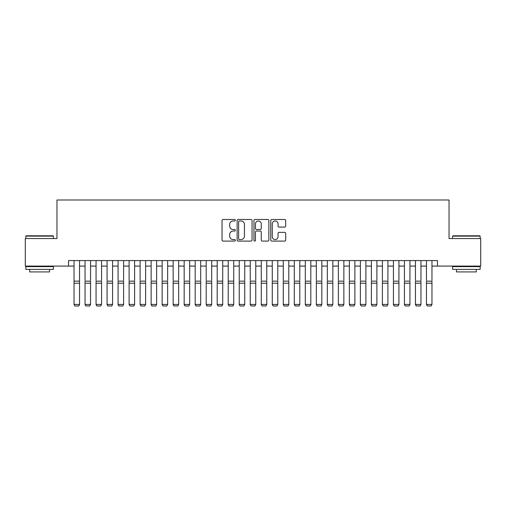 <?xml version="1.0" encoding="UTF-8"?>
<svg xmlns="http://www.w3.org/2000/svg" width="506" height="506" viewBox="0 0 506 506"><rect width="100%" height="100%" fill="white"/><g stroke="black" fill="none" stroke-linecap="round" stroke-linejoin="round"><path stroke-width="0.76" d="M235.379 220.236A0.759 0.759 0 0 0 234.62 219.477L223.14 219.477A1.082 1.082 0 0 0 222.058 220.559L222.058 240.015A1.082 1.082 0 0 0 223.14 241.096L234.62 241.096A0.759 0.759 0 0 0 235.379 240.344A0.759 0.759 0 0 0 234.62 239.585L233.133 239.585A3.46 3.46 0 0 1 229.68 236.125L229.68 234.506A3.46 3.46 0 0 1 233.133 231.046L234.62 231.046A0.759 0.759 0 0 0 235.379 230.287A0.759 0.759 0 0 0 234.62 229.528L233.133 229.528A3.46 3.46 0 0 1 229.68 226.068L229.68 224.449A3.46 3.46 0 0 1 233.133 220.989L234.62 220.989A0.759 0.759 0 0 0 235.379 220.236M284.593 227.099A1.082 1.082 0 0 0 285.675 226.018L285.675 220.559A1.082 1.082 0 0 0 284.593 219.477L271.836 219.477A1.082 1.082 0 0 0 270.754 220.559L270.754 240.015A1.082 1.082 0 0 0 271.836 241.096L284.593 241.096A1.082 1.082 0 0 0 285.675 240.015L285.675 233.424A1.082 1.082 0 0 0 284.593 232.343L279.135 232.343A1.082 1.082 0 0 0 278.053 233.424L278.053 236.694A2.891 2.891 0 0 1 275.163 239.585A2.891 2.891 0 0 1 272.272 236.694L272.272 223.88A2.891 2.891 0 0 1 275.163 220.989A2.891 2.891 0 0 1 278.053 223.88L278.053 226.018A1.082 1.082 0 0 0 279.135 227.099L284.593 227.099M68.525 266.08L25.3 266.08L25.3 238.547L56.963 238.547L56.963 200.003L449.037 200.003L449.037 238.547L480.7 238.547L480.7 266.08L437.475 266.08L437.475 260.571L68.525 260.571L68.525 266.08L74.034 266.08M252.051 220.559A1.082 1.082 0 0 0 250.976 219.477L238.218 219.477A1.082 1.082 0 0 0 237.137 220.559L237.137 240.015A1.082 1.082 0 0 0 238.218 241.096L250.976 241.096A1.082 1.082 0 0 0 252.051 240.015L252.051 220.559M255.024 219.477L267.782 219.477A1.082 1.082 0 0 1 268.863 220.559L268.863 240.015A1.082 1.082 0 0 1 267.782 241.096L262.323 241.096A1.082 1.082 0 0 1 261.241 240.015L261.241 232.127A1.082 1.082 0 0 0 260.16 231.046L256.542 231.046A1.082 1.082 0 0 0 255.46 232.127L255.46 240.344A0.759 0.759 0 0 1 254.701 241.096A0.759 0.759 0 0 1 253.949 240.344L253.949 220.559A1.082 1.082 0 0 1 255.024 219.477M79.543 266.08L85.046 266.08M90.555 266.08L96.058 266.08M101.567 266.08L107.076 266.08M112.579 266.08L118.088 266.08M123.597 266.08L129.1 266.08M134.609 266.08L140.111 266.08M145.62 266.08L151.13 266.08M156.632 266.08L162.141 266.08M167.644 266.08L173.153 266.08M178.662 266.08L184.165 266.08M189.674 266.08L195.183 266.08M200.686 266.08L206.195 266.08M211.698 266.08L217.207 266.08M222.716 266.08L228.219 266.08M233.728 266.08L239.23 266.08M244.74 266.08L250.249 266.08M255.751 266.08L261.26 266.08M266.77 266.08L272.272 266.08M277.781 266.08L283.284 266.08M288.793 266.08L294.302 266.08M299.805 266.08L305.314 266.08M310.817 266.08L316.326 266.08M321.835 266.08L327.338 266.08M332.847 266.08L338.356 266.08M343.859 266.08L349.368 266.08M354.87 266.08L360.38 266.08M365.889 266.08L371.391 266.08M376.9 266.08L382.403 266.08M387.912 266.08L393.421 266.08M398.924 266.08L404.433 266.08M409.942 266.08L415.445 266.08M420.954 266.08L426.457 266.08M431.966 266.08L437.475 266.08M239.408 220.989A0.759 0.759 0 0 0 238.649 221.748L238.649 238.826A0.759 0.759 0 0 0 239.408 239.585L240.976 239.585A3.46 3.46 0 0 0 244.436 236.125L244.436 224.449A3.46 3.46 0 0 0 240.976 220.989L239.408 220.989M261.241 223.937A2.891 2.891 0 0 0 258.351 221.046A2.891 2.891 0 0 0 255.46 223.937L255.46 228.453A1.082 1.082 0 0 0 256.542 229.528L260.16 229.528A1.082 1.082 0 0 0 261.241 228.453L261.241 223.937M79.543 260.571L79.543 304.631L78.715 305.997L74.863 305.921L78.715 305.997M74.863 305.997L74.034 304.435L79.543 304.435L78.715 305.921M74.034 260.571L74.034 304.435L74.863 305.921M26.179 235.796L53.054 235.796L53.383 236.125L25.85 236.125L26.179 235.796M39.62 269.382L25.85 269.382L25.85 266.63L53.383 266.63L53.383 269.382L39.62 269.382M49.531 269.382L49.531 271.918L29.702 271.918L29.702 269.382M452.946 235.796L479.821 235.796L480.15 236.125L452.617 236.125L452.946 235.796M466.38 269.382L452.617 269.382L452.617 266.63L480.15 266.63L480.15 269.382L466.38 269.382M476.298 269.382L476.298 271.918L456.469 271.918L456.469 269.382M85.046 260.571L85.046 280.286M90.555 260.571L90.555 280.286M85.046 304.631L85.875 305.997L85.046 304.435L90.555 304.435L89.726 305.997L85.875 305.921L89.726 305.997M96.058 260.571L96.058 280.286M101.567 260.571L101.567 280.286M96.058 304.631L96.886 305.997L96.058 304.435L101.567 304.435L100.738 305.997L96.886 305.921L100.738 305.997M107.076 260.571L107.076 280.286M112.579 260.571L112.579 280.286M107.076 304.631L107.898 305.997L107.076 304.435L112.579 304.435L111.756 305.997L107.898 305.921L111.756 305.997M118.088 260.571L118.088 280.286M123.597 260.571L123.597 280.286M118.088 304.631L118.91 305.997L118.088 304.435L123.597 304.435L122.768 305.997L118.91 305.921L122.768 305.997M90.555 283.221L85.046 283.221L85.046 281.134L90.555 281.134L90.555 304.435L89.726 305.921M85.046 283.221L85.046 304.435L85.875 305.921M101.567 283.221L96.058 283.221L96.058 281.134L101.567 281.134L101.567 304.435L100.738 305.921M96.058 283.221L96.058 304.435L96.886 305.921M112.579 283.221L107.076 283.221L107.076 281.134L112.579 281.134L112.579 304.435L111.756 305.921M107.076 283.221L107.076 304.435L107.898 305.921M123.597 283.221L118.088 283.221L118.088 281.134L123.597 281.134L123.597 304.435L122.768 305.921M118.088 283.221L118.088 304.435L118.91 305.921M129.1 260.571L129.1 280.286M134.609 260.571L134.609 280.286M129.1 304.631L129.928 305.997L129.1 304.435L134.609 304.435L133.78 305.997L129.928 305.921L133.78 305.997M134.609 283.221L129.1 283.221L129.1 281.134L134.609 281.134L134.609 304.435L133.78 305.921M129.1 283.221L129.1 304.435L129.928 305.921M140.111 260.571L140.111 280.286M145.62 260.571L145.62 280.286M140.111 304.631L140.94 305.997L140.111 304.435L145.62 304.435L144.792 305.997L140.94 305.921L144.792 305.997M145.62 283.221L140.111 283.221L140.111 281.134L145.62 281.134L145.62 304.435L144.792 305.921M140.111 283.221L140.111 304.435L140.94 305.921M151.13 260.571L151.13 280.286M156.632 260.571L156.632 280.286M151.13 304.631L151.952 305.997L151.13 304.435L156.632 304.435L155.81 305.997L151.952 305.921L155.81 305.997M156.632 283.221L151.13 283.221L151.13 281.134L156.632 281.134L156.632 304.435L155.81 305.921M151.13 283.221L151.13 304.435L151.952 305.921M162.141 260.571L162.141 280.286M167.644 260.571L167.644 280.286M162.141 304.631L162.964 305.997L162.141 304.435L167.644 304.435L166.822 305.997L162.964 305.921L166.822 305.997M167.644 283.221L162.141 283.221L162.141 281.134L167.644 281.134L167.644 304.435L166.822 305.921M162.141 283.221L162.141 304.435L162.964 305.921M173.153 260.571L173.153 280.286M178.662 260.571L178.662 280.286M173.153 304.631L173.982 305.997L173.153 304.435L178.662 304.435L177.834 305.997L173.982 305.921L177.834 305.997M178.662 283.221L173.153 283.221L173.153 281.134L178.662 281.134L178.662 304.435L177.834 305.921M173.153 283.221L173.153 304.435L173.982 305.921M184.165 260.571L184.165 280.286M189.674 260.571L189.674 280.286M184.165 304.631L184.994 305.997L184.165 304.435L189.674 304.435L188.846 305.997L184.994 305.921L188.846 305.997M189.674 283.221L184.165 283.221L184.165 281.134L189.674 281.134L189.674 304.435L188.846 305.921M184.165 283.221L184.165 304.435L184.994 305.921M195.183 260.571L195.183 280.286M200.686 260.571L200.686 280.286M195.183 304.631L196.005 305.997L195.183 304.435L200.686 304.435L199.864 305.997L196.005 305.921L199.864 305.997M200.686 283.221L195.183 283.221L195.183 281.134L200.686 281.134L200.686 304.435L199.864 305.921M195.183 283.221L195.183 304.435L196.005 305.921M206.195 260.571L206.195 280.286M211.698 260.571L211.698 280.286M206.195 304.631L207.017 305.997L206.195 304.435L211.698 304.435L210.875 305.997L207.017 305.921L210.875 305.997M211.698 283.221L206.195 283.221L206.195 281.134L211.698 281.134L211.698 304.435L210.875 305.921M206.195 283.221L206.195 304.435L207.017 305.921M222.716 260.571L222.716 304.631L221.887 305.997L218.035 305.921L221.887 305.997M217.207 304.631L218.035 305.997L217.207 304.435L222.716 304.435L221.887 305.921M217.207 260.571L217.207 304.435L218.035 305.921M233.728 260.571L233.728 304.631L232.899 305.997L229.047 305.921L232.899 305.997M228.219 304.631L229.047 305.997L228.219 304.435L233.728 304.435L232.899 305.921M228.219 260.571L228.219 304.435L229.047 305.921M222.716 280.286L222.716 281.134L217.207 281.134L217.207 280.286M233.728 280.286L233.728 281.134L228.219 281.134L228.219 280.286M239.23 260.571L239.23 280.286M244.74 260.571L244.74 280.286M239.23 304.631L240.059 305.997L239.23 304.435L244.74 304.435L243.911 305.997L240.059 305.921L243.911 305.997M244.74 283.221L239.23 283.221L239.23 281.134L244.74 281.134L244.74 304.435L243.911 305.921M239.23 283.221L239.23 304.435L240.059 305.921M250.249 260.571L250.249 280.286M255.751 260.571L255.751 280.286M250.249 304.631L251.071 305.997L250.249 304.435L255.751 304.435L254.929 305.997L251.071 305.921L254.929 305.997M255.751 283.221L250.249 283.221L250.249 281.134L255.751 281.134L255.751 304.435L254.929 305.921M250.249 283.221L250.249 304.435L251.071 305.921M261.26 260.571L261.26 280.286M266.77 260.571L266.77 280.286M261.26 304.631L262.089 305.997L261.26 304.435L266.77 304.435L265.941 305.997L262.089 305.921L265.941 305.997M266.77 283.221L261.26 283.221L261.26 281.134L266.77 281.134L266.77 304.435L265.941 305.921M261.26 283.221L261.26 304.435L262.089 305.921M272.272 260.571L272.272 280.286M277.781 260.571L277.781 280.286M272.272 304.631L273.101 305.997L272.272 304.435L277.781 304.435L276.953 305.997L273.101 305.921L276.953 305.997M277.781 283.221L272.272 283.221L272.272 281.134L277.781 281.134L277.781 304.435L276.953 305.921M272.272 283.221L272.272 304.435L273.101 305.921M283.284 260.571L283.284 280.286M288.793 260.571L288.793 280.286M283.284 304.631L284.113 305.997L283.284 304.435L288.793 304.435L287.965 305.997L284.113 305.921L287.965 305.997M288.793 283.221L283.284 283.221L283.284 281.134L288.793 281.134L288.793 304.435L287.965 305.921M283.284 283.221L283.284 304.435L284.113 305.921M294.302 260.571L294.302 280.286M299.805 260.571L299.805 280.286M294.302 304.631L295.125 305.997L294.302 304.435L299.805 304.435L298.983 305.997L295.125 305.921L298.983 305.997M299.805 283.221L294.302 283.221L294.302 281.134L299.805 281.134L299.805 304.435L298.983 305.921M294.302 283.221L294.302 304.435L295.125 305.921M305.314 260.571L305.314 280.286M310.817 260.571L310.817 280.286M305.314 304.631L306.136 305.997L305.314 304.435L310.817 304.435L309.995 305.997L306.136 305.921L309.995 305.997M310.817 283.221L305.314 283.221L305.314 281.134L310.817 281.134L310.817 304.435L309.995 305.921M305.314 283.221L305.314 304.435L306.136 305.921M316.326 260.571L316.326 280.286M321.835 260.571L321.835 280.286M316.326 304.631L317.154 305.997L316.326 304.435L321.835 304.435L321.006 305.997L317.154 305.921L321.006 305.997M321.835 283.221L316.326 283.221L316.326 281.134L321.835 281.134L321.835 304.435L321.006 305.921M316.326 283.221L316.326 304.435L317.154 305.921M327.338 260.571L327.338 280.286M332.847 260.571L332.847 280.286M327.338 304.631L328.166 305.997L327.338 304.435L332.847 304.435L332.018 305.997L328.166 305.921L332.018 305.997M338.356 260.571L338.356 280.286M343.859 260.571L343.859 280.286M338.356 304.631L339.178 305.997L338.356 304.435L343.859 304.435L343.036 305.997L339.178 305.921L343.036 305.997M349.368 260.571L349.368 280.286M354.87 260.571L354.87 280.286M349.368 304.631L350.19 305.997L349.368 304.435L354.87 304.435L354.048 305.997L350.19 305.921L354.048 305.997M332.847 283.221L327.338 283.221L327.338 281.134L332.847 281.134L332.847 304.435L332.018 305.921M327.338 283.221L327.338 304.435L328.166 305.921M343.859 283.221L338.356 283.221L338.356 281.134L343.859 281.134L343.859 304.435L343.036 305.921M338.356 283.221L338.356 304.435L339.178 305.921M354.87 283.221L349.368 283.221L349.368 281.134L354.87 281.134L354.87 304.435L354.048 305.921M349.368 283.221L349.368 304.435L350.19 305.921M360.38 260.571L360.38 280.286M365.889 260.571L365.889 280.286M360.38 304.631L361.208 305.997L360.38 304.435L365.889 304.435L365.06 305.997L361.208 305.921L365.06 305.997M365.889 283.221L360.38 283.221L360.38 281.134L365.889 281.134L365.889 304.435L365.06 305.921M360.38 283.221L360.38 304.435L361.208 305.921M371.391 260.571L371.391 280.286M376.9 260.571L376.9 280.286M371.391 304.631L372.22 305.997L371.391 304.435L376.9 304.435L376.072 305.997L372.22 305.921L376.072 305.997M376.9 283.221L371.391 283.221L371.391 281.134L376.9 281.134L376.9 304.435L376.072 305.921M371.391 283.221L371.391 304.435L372.22 305.921M382.403 260.571L382.403 280.286M387.912 260.571L387.912 280.286M382.403 304.631L383.232 305.997L382.403 304.435L387.912 304.435L387.09 305.997L383.232 305.921L387.09 305.997M387.912 283.221L382.403 283.221L382.403 281.134L387.912 281.134L387.912 304.435L387.09 305.921M382.403 283.221L382.403 304.435L383.232 305.921M393.421 260.571L393.421 280.286M398.924 260.571L398.924 280.286M393.421 304.631L394.244 305.997L393.421 304.435L398.924 304.435L398.102 305.997L394.244 305.921L398.102 305.997M398.924 283.221L393.421 283.221L393.421 281.134L398.924 281.134L398.924 304.435L398.102 305.921M393.421 283.221L393.421 304.435L394.244 305.921M404.433 260.571L404.433 280.286M409.942 260.571L409.942 280.286M404.433 304.631L405.262 305.997L404.433 304.435L409.942 304.435L409.114 305.997L405.262 305.921L409.114 305.997M415.445 260.571L415.445 280.286M420.954 260.571L420.954 280.286M415.445 304.631L416.274 305.997L415.445 304.435L420.954 304.435L420.125 305.997L416.274 305.921L420.125 305.997M426.457 260.571L426.457 280.286M431.966 260.571L431.966 280.286M426.457 304.631L427.285 305.997L426.457 304.435L431.966 304.435L431.137 305.997L427.285 305.921L431.137 305.997M409.942 283.221L404.433 283.221L404.433 281.134L409.942 281.134L409.942 304.435L409.114 305.921M404.433 283.221L404.433 304.435L405.262 305.921M420.954 283.221L415.445 283.221L415.445 281.134L420.954 281.134L420.954 304.435L420.125 305.921M415.445 283.221L415.445 304.435L416.274 305.921M431.966 283.221L426.457 283.221L426.457 281.134L431.966 281.134L431.966 304.435L431.137 305.921M426.457 283.221L426.457 304.435L427.285 305.921M79.543 281.134L74.034 281.134M79.543 283.221L74.034 283.221M222.716 283.221L217.207 283.221M233.728 283.221L228.219 283.221M25.85 238.547L25.85 236.125M32.131 266.63L32.131 266.08M47.109 266.63L47.109 266.08M53.383 238.547L53.383 236.125M452.617 238.547L452.617 236.125M458.891 266.63L458.891 266.08M473.869 266.63L473.869 266.08M480.15 238.547L480.15 236.125"/></g></svg>

